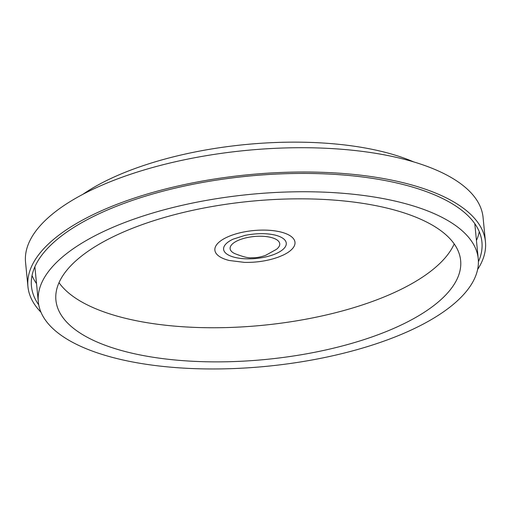 <?xml version="1.0" encoding="UTF-8"?>
<svg xmlns="http://www.w3.org/2000/svg" width="511" height="511" viewBox="0 0 511 511"><rect width="100%" height="100%" fill="white"/><g stroke="black" fill="none" stroke-linecap="round" stroke-linejoin="round"><path stroke-width="0.77" d="M413.706 161.91A203.333 79.448 174.4 0 0 82.808 194.359M485.45 241.729L483.067 217.43A229.854 89.815 174.4 0 0 245.542 150.477A229.854 89.815 174.4 0 0 25.55 262.29L27.933 286.588A229.854 89.815 -5.6 0 1 247.924 174.775A229.854 89.815 -5.6 0 1 485.45 241.729A229.854 89.815 -5.6 0 1 477.619 269.457M41.001 312.266A229.854 89.815 -5.6 0 1 27.933 286.588M478.398 261.779A226.322 88.429 174.4 0 0 481.93 242.073A226.322 88.429 174.4 0 0 353.931 175.988A226.322 88.429 174.4 0 0 122.001 204.138A226.322 88.429 174.4 0 0 31.452 286.243A226.322 88.429 174.4 0 0 38.74 304.888M32.04 275.557A226.322 88.429 174.4 0 0 36.524 283.611M476.444 240.477A226.322 88.429 174.4 0 0 479.28 231.7M126.747 221.742A221.014 86.359 -5.6 0 1 353.242 194.25A221.014 86.359 -5.6 0 1 478.239 258.79A221.014 86.359 -5.6 0 1 266.704 366.304A221.014 86.359 -5.6 0 1 38.319 301.924A221.014 86.359 -5.6 0 1 126.747 221.742M137.267 226.43A203.333 79.448 174.4 0 0 55.916 300.2A203.333 79.448 174.4 0 0 266.033 359.425A203.333 79.448 174.4 0 0 460.641 260.514A203.333 79.448 174.4 0 0 345.64 201.142A203.333 79.448 174.4 0 0 137.267 226.43M454.202 243.919A203.333 79.448 -5.6 0 1 375.943 300.155A203.333 79.448 -5.6 0 1 59.014 282.666M229.305 260.495A40.248 15.726 -5.6 0 1 225.044 238.183A40.248 15.726 -5.6 0 1 282.692 232.537A40.248 15.726 -5.6 0 1 282.845 255.245L278.706 256.982C268.16 260.808 256.739 262.609 244.443 262.379L229.305 260.495M273.672 254.58A31.484 12.302 -5.6 0 1 231.055 256.215A31.484 12.302 -5.6 0 1 233.099 239.174L244.967 235.392C256.343 233.201 266.346 233.093 274.982 235.066A31.484 12.302 -5.6 0 1 273.672 254.58M273.985 234.836A31.484 12.302 -5.6 0 1 274.982 235.066M234.53 253.494A24.93 9.741 -5.6 0 1 237.985 240.483A24.93 9.741 -5.6 0 1 270.44 237.302A24.93 9.741 -5.6 0 1 276.362 249.387L265.65 255.328C260.744 257.116 256.081 257.927 251.674 257.755C248.506 258.208 242.789 256.784 234.53 253.494M34.876 266.78L38.319 301.924M474.796 223.646L478.239 258.79"/></g></svg>

